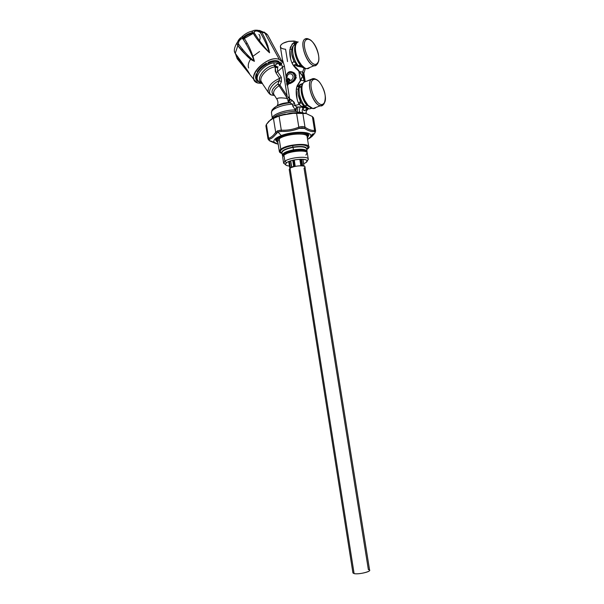 <?xml version="1.0" encoding="UTF-8"?>
<svg xmlns="http://www.w3.org/2000/svg" width="604" height="604" viewBox="0 0 604 604"><rect width="100%" height="100%" fill="white"/><g stroke="black" fill="none" stroke-linecap="round" stroke-linejoin="round"><path stroke-width="0.91" d="M313.989 78.611L304.28 82.076C302.861 83.012 302.06 84.915 301.887 87.784C301.766 91.944 302.8 96.263 305.005 100.74L308.055 105.345C302.098 98.913 299.75 84.341 304.28 82.076L311.875 79.049C305.526 82.144 313.091 105.33 320.528 105.708L322.861 105.187C316.156 110.947 304.303 83.027 311.875 79.049L313.212 79.72C306.258 83.397 317.16 109.113 323.344 103.835L322.861 105.187L324.771 101.834L324.061 103.79L322.861 105.187L324.446 102.544C326.402 96.27 324.763 89.483 319.531 82.167C317.13 79.539 315.024 78.724 313.212 79.72L311.875 79.049C313.25 78.233 314.873 78.497 316.738 79.849M313.212 79.72C319.591 75.077 329.935 99.924 323.344 103.835C317.16 109.113 306.258 83.397 313.212 79.72M296.375 69.052L294.02 66.304L294.488 66.01L298.897 70.698L297.734 70.094M290.192 47.512L293.272 43.073L295.024 44.319C290.599 45.806 292.615 59.298 298.263 65.723L297.493 65.375L297.213 66.183C295.265 64.832 294.359 64.779 294.488 66.01L294.02 66.304C293.567 63.654 296.519 64.93 297.493 65.375L294.269 61.782L292.049 55.681L294.02 61.329L292.125 63.284L294.005 61.268L297.493 65.375C295.394 64.1 294.239 64.409 294.02 66.304L292.698 64.447M290.637 59.011L289.89 49.385L291.762 49.128L289.89 49.385C289.452 54.247 290.199 58.882 292.125 63.284L294.02 66.304L299.395 71.793L294.488 66.01C294.48 64.809 295.386 64.862 297.213 66.183L301.864 67.074L304.084 68.207L302.581 72.065L299.478 71.627L302.581 72.065L304.084 68.207L305.337 68.546L304.922 69.166M294.208 42.605L296.126 43.888L294.208 42.605L297.462 42.318L293.272 43.073L294.208 42.605L293.952 41.027L294.208 42.605M294.269 61.782C291.415 55.84 290.841 50.842 292.547 46.795L295.024 44.319L293.272 43.073M287.496 99.494L286.221 96.602L287.104 95.9L282.529 67.195L287.104 95.9L279.931 85.036L281.396 81.593L281.275 77.274L277.568 71.687L282.529 67.195L277.568 71.687L277.583 67.497L275.19 67.55L275.56 66.825L275.024 65.119L278.255 63.035L279.803 65.428L280.739 64.568C281.041 63.639 281.638 64.515 282.529 67.195L284.393 66.002L282.43 59.577L284.393 66.002L282.529 67.195C281.774 64.628 281.177 63.76 280.739 64.575M289.331 102.084L288.795 102.582L289.928 99.358L288.116 101.336L287.836 100.589L289.626 98.792L290.977 99.826M294.737 103.767L295.016 105.534L294.737 103.767L292.396 104.205L294.737 103.767L291.959 100.166L289.958 102.786L291.959 100.166L294.359 102.491M292.396 104.205L289.958 102.786C280.807 103.896 275.001 106.138 272.563 109.52C275.001 106.138 280.807 103.896 289.958 102.786L292.396 104.205C282.098 104.53 270.72 109.264 271.46 112.789C270.72 109.264 282.098 104.53 292.396 104.205L292.676 105.972L292.396 104.205M296.428 88.26L297.16 85.776C297.908 87.15 299.063 86.787 300.618 84.688L301.268 84.288C297.093 86.515 299.29 99.985 304.831 105.942L303.737 106.055L301.019 102.401L303.737 106.055L301.758 106.5L299.139 104.484L301.019 102.401L299.139 104.484L292.676 105.972L299.139 104.484L302.408 106.878L296.768 107.029L295.016 105.534L296.768 107.029L295.243 109.762L292.676 105.972L295.243 109.762L294.865 109.936C284.363 109.868 271.528 114.805 272.344 118.467L272.344 118.467C271.528 114.805 284.363 109.868 294.865 109.936L295.386 111.31L296.768 107.029L297.915 107.044L297.213 111.71L295.386 111.31C284.144 111.929 276.481 114.345 272.396 118.543C276.481 114.345 284.144 111.929 295.386 111.31L294.865 109.936L296.768 107.029L296.073 110.094L295.243 109.762L296.073 110.094L295.386 111.31L297.213 111.71L297.915 107.044L300.263 107.074C299.297 109.075 299.154 110.789 299.826 112.231C299.154 110.789 299.297 109.075 300.263 107.074L302.408 106.878L301.758 106.5L303.737 106.055L304.356 106.749L302.408 106.878L304.756 107.157M301.019 102.401L298.248 94.383L300.505 101.487L298.572 103.329L299.139 104.484L298.572 103.329L300.482 101.419L300.739 101.917M297.07 98.98L296.307 89.249L298.248 89.03L296.307 89.249C295.869 94.171 296.624 98.867 298.572 103.329M307.345 109.535L306.689 109.113L307.489 109.717L306.288 110.879L306.107 113.522L306.311 110.834L307.995 108.924L306.651 110.366M308.251 108.924L306.288 110.879M307.225 108.577L306.673 108.879L307.225 108.577M307.995 108.924L306.689 109.113C304.273 111.498 303.155 111.091 303.329 107.889L305.284 107.535M305.012 69.113L305.677 68.411L298.459 65.768L300.347 64.99C295.273 59.23 292.804 47.188 296.058 44.16C292.804 47.188 295.273 59.23 300.347 64.99L298.459 65.768L302.083 66.75L301.864 67.074L298.293 66.44L298.263 65.723C292.615 59.298 290.599 45.806 295.024 44.319M303.835 72.827L303.872 73.348L302.581 72.065L303.872 73.348C304.242 75.258 303.978 76.293 303.087 76.436L302.581 72.065L303.087 76.436C303.88 76.421 304.167 75.681 303.948 74.209M305.262 81.676L303.887 73.227L303.442 76.685L300.128 73.092M294.005 61.268L291.777 54.247L294.005 61.268M277.81 67.157L275.56 66.825L278.051 66.87C277.13 67.18 276.119 66.599 275.024 65.119L275.56 66.825L274.767 66.916L275.19 67.55L277.583 67.497L277.568 71.687L275.93 72.744L277.568 71.687L281.275 77.274L279.637 78.331L275.93 72.744L279.637 78.331L281.275 77.274L281.396 81.593L279.161 80.702L279.637 78.331C271.445 82.084 267.632 86.712 268.184 92.223L269.482 93.869M289.052 98.233L289.626 98.792L287.836 100.589M278.55 82.567L279.161 80.702L281.396 81.593L279.931 85.036L287.104 95.9L286.221 96.602L287.225 98.49L288.546 97.591L287.225 98.49C281.124 97.538 277.651 97.712 276.828 99.026L277.077 99.433L276.828 99.026C278.21 101.495 278.331 103.729 277.191 105.73M287.428 73.265C290.365 71.083 293.159 71.642 295.824 74.956C296.164 78.588 294.42 81.155 290.607 82.672L290.584 82.642C295.409 79.796 296.119 76.451 292.698 72.601C287.927 71.4 285.752 73.711 286.168 79.539L286.583 81.223L286.168 79.539C285.737 73.726 287.919 71.415 292.721 72.616C296.126 76.436 295.416 79.781 290.584 82.642L289.127 82.99L289.006 81.434L289.24 82.876L290.456 82.333C295.235 79.637 295.945 76.451 292.585 72.774C287.919 71.665 285.79 73.907 286.198 79.486L286.439 80.966L287.406 80.543L286.583 81.223L286.832 81.895L287.481 80.596L287.746 81.064L286.915 81.812L286.658 83.201L286.953 85.058L287.466 85.255L289.626 98.792L287.806 96.595M284.431 103.095C280.943 103.752 278.248 104.832 276.36 106.342C279.139 104.198 283.284 102.944 288.795 102.582L288.267 101.668M288.116 101.336L289.928 99.358L289.912 100.551M288.795 102.582L289.958 102.786M298.61 111.997L302.944 112.933C301.834 111.491 301.924 109.8 303.231 107.859L301.841 107.467M302.763 107.316L303.231 107.859C301.924 109.8 301.834 111.491 302.944 112.933L302.944 112.933M306.681 109.113L307.383 109.037M300.052 72.503L303.087 76.436M303.827 67.346L302.083 66.75L300.347 64.99L301.464 65.036L298.935 61.291C296.655 57.01 295.454 52.79 295.341 48.622C295.454 52.79 296.655 57.01 298.935 61.291L301.464 65.036L300.347 64.99L302.083 66.75L303.518 67.172M277.462 66.991L275.703 65.972M281.238 64.907L279.652 65.519M275.318 71.582L275.19 67.55L275.93 72.744M279.599 63.616L280.369 64.915L279.463 63.48L280.701 64.432L279.463 63.48L279.894 65.338L279.599 63.616M279.931 85.036L278.014 83.979L279.931 85.036L279.056 85.738L279.931 85.036M286.221 96.602L279.056 85.738L286.221 96.602M274.231 95.055L273.672 94.201C273.099 91.393 274.888 88.577 279.056 85.738L278.014 83.979C271.838 88.652 270.433 92.306 273.801 94.949L274.261 95.092L273.801 94.949C270.433 92.306 271.838 88.652 278.014 83.979L279.056 85.738C274.888 88.577 273.099 91.393 273.672 94.201L274.231 95.055M282.076 97.878C278.889 97.803 277.138 98.18 276.821 99.026L273.672 94.201L273.801 94.949L271.838 95.092L274.495 95.462L271.838 95.092C266.447 93.431 271.173 83.911 279.161 80.702C271.173 83.911 266.447 93.431 271.838 95.092C270.63 94.956 269.414 93.998 268.184 92.223C267.632 86.712 271.445 82.084 279.637 78.331L278.014 83.979M301.57 112.593L299.826 112.231M304.492 106.893L303.737 106.055L304.831 105.942L309.391 108.947L304.492 106.893L305.284 107.61L303.253 107.822L302.408 106.878M303.231 107.859L303.329 107.889C303.163 110.366 303.872 111.045 305.45 109.936M287.436 80.181L287.904 80.883L287.436 80.181M304.703 67.95L305.337 68.546L303.887 73.227M301.464 65.036L301.517 65.104C304.318 68.297 306.734 69.362 308.78 68.305L309.641 67.542L308.78 68.305L306.809 68.697C305.133 68.478 303.367 67.278 301.517 65.104L301.464 65.036M306.998 68.622L309.308 67.678L306.998 68.622M273.559 94.752L274.005 94.707L273.559 94.752M261.977 82.68L261.154 81.419C258.942 76.882 267.413 67.784 274.767 66.916L274.186 65.209L275.024 65.119L274.186 65.209L274.767 66.916C267.413 67.784 258.942 76.882 261.154 81.419L261.977 82.68M288.108 84.167L288.493 82.816L288.108 84.167M270.766 94.488L268.184 92.223L261.796 82.718C254.888 79.932 264.356 66.312 274.186 65.209C264.356 66.312 254.888 79.932 261.796 82.718L259.863 82.65L257.568 80.181C254.918 74.722 265.073 63.805 273.906 62.801L274.186 65.209L273.906 62.801L278.429 63.042L275.024 65.119M301.864 88.675C301.917 92.616 302.951 96.632 304.975 100.717L307.844 105.156L311.415 108.184L309.391 108.947L311.83 108.275L309.391 108.947L304.831 105.942L306.87 105.172C301.69 99.554 299.259 87.059 302.725 83.956C299.259 87.059 301.69 99.554 306.87 105.172L311.679 108.214L306.87 105.172L307.844 105.156L304.831 105.942C299.29 99.985 297.093 86.515 301.268 84.288L302.929 83.563M313.099 108.501L315.605 107.557L313.099 108.501M303.102 76.61L304.008 80.83L303.117 76.61L304.937 80.377M305.028 80.883L303.117 76.61C301.94 76.867 301.222 78.09 300.958 80.279L301.162 79.335M300.558 84.281L300.173 84.515C299.237 84.892 297.613 88.086 297.689 85.844L302.717 76.383L303.442 76.685L305.224 81.683M300.83 102.084C297.976 96.285 297.319 91.264 298.882 87.014L300.618 84.688C299.803 85.217 297.553 88.388 297.16 85.768L297.689 85.844L297.16 85.768L296.307 89.249M308.387 108.879L305.367 107.671M305.005 100.74L308.025 105.315L304.975 100.717C302.793 96.285 301.766 92.012 301.887 87.89M298.157 84.243L297.689 85.844C297.908 86.795 298.738 86.357 300.173 84.515L303.042 83.36L300.958 84.454M300.958 80.279L304.008 80.83L304.469 81.963L304.008 80.83L305.156 81.699M299.403 71.793L302.717 76.383L300.392 80.815L298.784 70.879L300.558 80.989L299.871 81.782M300.173 84.515L300.618 84.688L300.173 84.515M302.166 83.873L300.966 84.084M299.486 87.006L298.474 86.704L301.992 86.606M299.425 87.233L301.056 87.21M287.783 83.737L286.991 84.424L286.764 82.975L287.557 82.31L287.965 84.031L287.172 84.696L286.734 83.035L287.647 82.038L286.764 82.975L286.991 84.424L287.783 83.737L287.874 82.204L287.783 83.737M289.067 81.178L290.033 80.475L289.852 79.335L289.384 79.049L288.833 79.69L288.531 78.467L288.682 79.388L289.384 79.049L288.682 79.388L288.116 78.241L287.33 78.716L287.247 80.264L286.439 80.966L286.198 79.486C285.798 73.899 287.919 71.657 292.57 72.767C295.937 76.459 295.235 79.645 290.456 82.333L289.24 82.876L289.067 81.178L288.735 81.683L289.165 80.755L289.067 81.17L289.761 80.83L289.067 81.17M289.006 81.434L289.709 81.102M286.168 79.819L286.349 81.691L286.832 81.895L286.349 81.691L286.039 77.644M289.701 79.471L289.89 80.611L289.701 79.471M287.127 79.532L287.557 80.158L287.127 79.532M286.115 76.61L286.077 76.572C287.3 71.385 290.169 70.283 294.699 73.258C297.085 77.538 295.794 80.853 290.826 83.201L290.607 82.672C294.178 81.276 295.968 78.807 295.968 75.251C293.529 71.914 290.826 71.106 287.859 72.835M286.077 79.962L286.077 76.572L286.077 79.962M288.591 79.728L289.082 80.249L288.448 79.894L288.448 78.807L288.591 79.728M286.741 83.095L288.334 79.207L287.557 79.056L288.274 78.596L288.448 79.894L289.082 80.249L288.833 79.743L289.543 79.449L289.633 80.528L288.735 81.683L288.999 83.382L288.878 81.517L288.999 83.382L289.641 83.737L288.999 83.382L289.641 83.737L289.392 83.231L290.607 82.672L290.826 83.201L289.641 83.737L290.826 83.201M289.55 80.022L289.082 80.249M295.854 77.916L296.473 77.803M286.734 83.035L287.036 84.877M287.043 84.915L287.466 85.255L287.179 84.809M287.111 85.013L286.968 84.5M284.393 66.002L286.077 76.572L284.393 66.002M291.959 100.166L289.626 98.792L287.466 85.255L288.282 84.537L287.474 85.247L287.187 84.794L287.98 84.047L288.282 84.537L288.599 83.473L288.1 81.555L287.428 82.197M286.998 82.257L287.806 81.578L286.998 82.257M286.938 77.863C287.308 74.435 288.901 73.19 291.717 74.133C293.816 76.331 293.521 78.482 290.834 80.581M316.753 63.85L316.285 65.24C309.505 70.306 297.666 42.144 305.299 38.883L306.628 39.539C299.614 42.552 310.509 68.494 316.753 63.85L318.036 62.378C320.369 58.21 317.327 46.908 312.525 41.925C310.275 39.554 308.312 38.762 306.628 39.539L305.299 38.883C306.56 38.256 308.032 38.528 309.731 39.705L307.028 38.565L305.299 38.883C298.708 41.48 306.87 65.489 314.337 65.632L316.285 65.24L316.753 63.85C310.509 68.494 299.614 42.552 306.628 39.539C313.068 35.538 323.404 60.589 316.753 63.85M318.293 61.774L317.681 63.631L316.285 65.24L318.293 61.774M280.92 64.386C282.083 63.36 282.589 61.759 282.43 59.585L280.362 46.614C280.588 44.311 283.367 42.552 288.712 41.351L295.197 41.17L288.72 41.268L283.284 43.163L288.72 41.268L293.952 41.027L297.893 42.069L293.952 41.027L288.712 41.351C284.778 42.159 282.136 43.435 280.784 45.194C279.652 47.429 281.253 48.781 285.571 49.249L287.549 61.563M294.76 47.12L295.416 46.81M292.313 43.76L289.89 49.385M300.007 81.178L297.16 85.768M304.793 79.773L304.492 78.739M303.925 77.372L303.442 76.685L303.827 76.436M304.023 74.73L303.918 73.582M300.777 64.862L300.52 63.82M308.055 105.345C310.841 108.403 313.25 109.301 315.273 108.04L315.937 107.437L312.91 108.569L308.055 105.345M279.803 65.428L278.436 63.042L273.906 62.801C265.073 63.805 254.918 74.722 257.568 80.181C258.346 82.023 259.954 83.073 262.408 83.344L259.863 82.65M298.202 41.94L297.787 42.121C296.277 42.975 295.462 44.915 295.341 47.935C295.326 52.276 296.534 56.731 298.965 61.321L301.517 65.104C295.545 58.354 293.227 43.971 297.787 42.121L298.202 41.94M298.217 112.691L297.213 111.71L298.217 112.691M297.13 112.699L279.795 115.485L297.13 112.699M278.436 63.042L279.463 63.48L278.436 63.042M257.659 80.392L256.813 79.011C252.442 69.943 277.161 54.866 280.701 64.432M257.568 80.181L256.813 79.011M261.653 82.182L261.26 82.136M238.859 44.454C243.563 51.076 248.72 56.655 254.322 61.215C251.43 53.53 247.753 46.304 243.291 39.539L244.295 38.467C248.78 45.285 252.147 52.895 254.405 61.291C247.587 58.679 243.095 51.046 237.825 45.647L238.859 44.454L237.825 45.647C235.122 42.106 242.883 33.447 244.295 38.467L243.291 39.539C242.355 36.263 236.851 42.386 238.859 44.454C237.13 41.955 242 36.534 243.291 39.539C247.723 46.214 251.392 53.446 254.292 61.246C248.584 56.497 243.442 50.902 238.859 44.454M259.803 30.578L264.643 32.646L261.66 32.208L264.862 33.001L279.327 59.502C269.875 54.941 249.444 71.838 254.299 80.03L257.825 83.042L262.491 83.473L257.825 83.042C244.069 79.32 266.9 53.892 279.327 59.502L264.862 33.001L267.67 35.009L279.38 56.685M260.332 30.834L259.192 30.381M253.038 30.751C252.019 30.94 252.087 31.831 253.242 33.431L244.295 38.467L253.242 33.431C257.636 40.438 263.065 46.878 269.527 52.767C268.319 46.055 265.7 39.2 261.66 32.208C265.624 39.094 268.267 45.942 269.58 52.759C263.057 46.878 257.606 40.438 253.242 33.431L254.473 33.235C258.829 40.196 263.842 46.667 269.505 52.661C267.338 45.995 264.25 39.245 260.241 32.397L261.66 32.208L260.241 32.397C258.897 29.966 251.709 30.993 254.473 33.235L253.242 33.431C248.773 30.132 258.927 28.698 261.66 32.208M237.123 58.626L249.422 73.899C249.414 72.797 244.801 66.712 242.876 63.865L235.266 53.295L237.825 45.647L235.266 53.295L234.382 51.31C233.597 45.526 241.894 33.122 252.442 31.053M237.349 58.928L237.07 57.893C241.132 63.042 246.794 70.94 249.558 73.711L243.238 64.583L249.535 73.68C246.613 70.721 241.109 63.005 237.07 57.893L237.349 58.928L249.422 73.899C249.233 72.51 244.771 66.689 242.823 63.79L235.326 53.703L234.39 51.453M237.825 45.647C242.604 52.231 248.116 57.471 254.359 61.344C252.208 53.016 248.856 45.391 244.295 38.467M254.118 32.624C254.752 30.525 256.798 30.449 260.241 32.397C264.235 39.162 267.308 45.919 269.467 52.669C263.714 46.485 258.716 40.015 254.473 33.235L254.473 33.235M282.287 61.933L279.327 59.502L282.287 61.933M267.534 46.772L267.987 45.874M264.159 32.05L267.67 35.009L264.643 32.646M281.887 61.344L267.814 35.251L266.447 33.681M238.089 45.232L238.497 43.79L238.089 45.232M241.819 38.618C245.058 35.319 248.689 33.311 252.729 32.593C248.689 33.311 245.058 35.319 241.819 38.618M242.74 38.883C245.903 35.817 249.384 33.975 253.182 33.341M253.665 33.288L254.435 33.228M235.492 53.93L234.488 51.891M236.534 56.95L235.847 54.654M235.953 55.115L236.119 55.772M257.108 72.035C259.154 68.516 262.234 65.579 266.356 63.231L266.455 63.85C262.664 66.017 259.826 68.72 257.923 71.959L257.108 72.035C259.154 68.516 262.234 65.579 266.356 63.231M256.285 73.771L255.96 79.283L257.606 81.412C255.477 79.736 255.039 77.191 256.285 73.771L257.1 73.696L256.458 76.897M248.644 68.003C247.746 65.557 248.372 62.665 250.517 59.343M253.25 56.059L259.577 51.499M258.006 81.034L257.606 81.412M278.829 61.336C276.103 60.174 272.646 60.468 268.44 62.212C272.646 60.468 276.103 60.174 278.829 61.336L278.112 62.016C275.59 60.966 272.396 61.238 268.531 62.831L268.44 62.212M281.366 63.85L280.014 62.076L281.366 63.85M278.112 62.016L278.097 62.031C275.59 60.966 272.396 61.238 268.531 62.831L268.546 62.967M267.987 62.688L268.304 63.073M279.327 62.725L280.014 62.076M258.942 34.375C260.241 35.953 260.445 38.007 259.569 40.536M259.448 41.895L259.863 40.959M254.503 35.191L255.333 34.488M241.796 50.245L242.559 49.052M246.017 44.19L246.862 43.126M314.971 132.857L314.646 133.371C315.469 132.208 315.363 131.627 314.329 131.634L314.578 130.419L315.62 131.038L314.578 130.419L314.329 131.634C311.377 131.868 308.108 130.796 304.522 128.403L305.028 127.248C308.47 129.633 311.656 130.69 314.578 130.419C311.649 130.668 308.47 129.611 305.028 127.248L304.522 128.403L299.259 128.365L298.814 127.195C301.366 126.342 303.434 126.364 305.028 127.248C303.434 126.364 301.366 126.342 298.814 127.195L299.259 128.365C293.469 130.69 287.481 131.71 281.29 131.423L281.305 130.185C287.353 130.517 293.189 129.52 298.814 127.195C293.182 129.498 287.345 130.494 281.305 130.185L281.29 131.423L277.968 132.027L277.379 130.94L281.305 130.185L279.425 130.328M311.989 131.544L314.329 131.634C315.356 131.627 315.462 132.208 314.639 133.378L312.374 136.059L310.531 137.1L313.091 135.002M313.159 133.726L310.879 135.621C310.984 131.234 292.502 131.106 281.29 135.553L277.968 132.027L276.526 133.182L275.681 132.253L277.379 130.94L277.968 132.027L281.29 131.423M269.007 140.324L267.995 138.935L265.896 125.806L266.409 124.401L268.621 138.248L267.995 138.935L268.621 138.248C271.143 137.599 273.499 135.598 275.681 132.253L276.526 133.182C274.216 136.572 271.792 138.618 269.263 139.313L268.621 138.248L269.407 140.573M274.775 142.725L270.6 140.981L274.775 142.725M276.942 143.843L269.875 141.004L276.171 143.707M309.218 138.482L311.928 136.489L309.429 138.376M311.09 137.078L309.656 138.014L310.781 137.176M310.177 137.402L310.562 137.146M310.713 136.957L310.252 137.282M312.812 135.183L310.69 136.897M310.675 136.927L310.969 136.361L310.584 136.957M310.539 136.897L310.879 136.519M310.856 136.587L311.875 135.779L310.856 136.587M312.494 135.258L312.925 134.934M313.257 133.68L312.857 134.224L313.257 133.68M312.661 134.533L313.061 133.778M310.939 135.553L311.498 135.651L310.728 135.923L311.068 135.402M313.453 133.839L312.751 134.428M311.037 136.315L313.385 133.937M311.075 136.293L313.121 134.979L311.075 136.293M309.248 138.407L309.829 137.84M281.298 131.423L286.115 131.37M289.988 130.947L290.962 130.774M294.669 129.913L299.259 128.365C301.396 127.587 303.148 127.595 304.522 128.403L307.028 129.883M309.112 130.811L310.199 131.166M310.177 137.599L312.336 136.089M278.202 144.318L274.088 142.189C273.091 140.068 275.492 137.855 281.29 135.553C292.502 131.106 310.984 131.234 310.879 135.621L310.524 137.063L309.18 138.475L310.177 137.787L309.301 138.429M309.082 138.618L312.291 136.119M307.587 139.516L310.509 136.904M276.224 131.672L275.681 132.253L273.416 118.173L275.681 132.253C273.491 135.575 271.136 137.576 268.621 138.248L266.409 124.401L268.81 121.306L273.416 118.173L279.071 116.021L290.011 113.265L306.213 113.544L312.374 116.542L313.544 117.908L315.62 131.03L314.593 133.446M274.926 135.288L277.968 132.027L281.29 135.553L282.438 135.787L281.29 135.553C275.492 137.855 273.091 140.068 274.088 142.189L269.18 140.49L269.263 139.313L271.181 138.497M277.296 138.301L275.937 140.4L277.976 142.861L275.658 140.249C276.36 140.098 273.257 140.03 281.977 135.953C291.309 132.148 307.844 131.823 308.916 135.13L308.621 135.371C308.221 134.382 306.892 133.643 304.635 133.159C306.892 133.643 308.221 134.382 308.621 135.371L307.368 138.157L308.621 135.371L306.553 133.59M269.875 141.004L269.18 140.49M272.578 137.576L273.461 136.821M276.375 139.834L277.832 141.993M307.225 137.282L308.025 134.971M313.536 118.029L312.374 116.542L314.578 130.419L312.374 116.542L306.213 113.544C301.962 112.518 296.564 112.427 290.011 113.265L279.071 116.021L281.305 130.185L279.071 116.021L270.69 119.63L266.409 124.401M278.172 130.63L277.379 130.94M296.541 113.031L298.814 127.195L296.541 113.031L290.011 113.265C296.564 112.427 301.962 112.518 306.213 113.544L302.8 113.137L305.028 127.248L302.8 113.137L296.541 113.031M307.036 136.315L306.975 135.938M285.33 114.065C279.335 115.349 274.646 117.078 271.264 119.23C274.646 117.07 279.335 115.349 285.33 114.065M305.767 162.657L306.998 161.155C307.927 157.908 290.977 159.199 286.515 162.748L284.892 161.245C289.973 157.168 309.384 155.711 308.289 159.448L306.998 161.087L308.289 159.252C308.682 155.711 289.822 157.289 284.892 161.245L286.515 162.748L285.42 164.484C285.715 165.315 287.066 165.836 289.459 166.032C285.398 165.594 284.416 164.499 286.515 162.748C292.344 158.263 312.789 158.24 305.767 162.657L303.684 163.744L305.767 162.657M289.15 151.634L289.248 152.253L283.91 155.054L284.892 161.245L283.616 163.065L285.435 164.537L283.654 163.246L284.892 161.245L283.91 155.054L282.695 156.512M281.758 153.431C278.889 152.472 278.572 151.076 280.807 149.241C288.697 142.831 316.7 143.065 307.126 149.331L308.787 146.946C309.233 142.506 286.643 144.311 280.807 149.241L279.327 151.491L281.758 153.431M277.817 141.849L276.67 140.324L278.225 137.855L276.858 140.86L277.832 141.948L276.858 140.86L278.225 137.855L279.237 137.153M307.217 137.236L307.783 136.104C307.927 134.269 305.579 133.174 300.739 132.82C305.579 133.174 307.927 134.269 307.783 136.104L307.217 137.236M304.356 133.114C306.553 133.65 307.715 134.458 307.844 135.53L307.164 136.919C308.81 131.929 285.186 133.424 279.101 138.754L278.308 138.014L282.023 135.96L278.308 138.014L279.101 138.754L277.78 141.608M279.327 151.491L277.719 141.245L279.191 138.912L280.807 149.241L279.191 138.912C284.99 133.831 307.549 132.102 307.134 136.715L308.787 146.946M305.896 155.062L307.194 152.737C306.273 149.505 288.553 151.242 283.91 155.054L284.288 154.798M289.233 152.253L297.53 150.675L303.752 151.076M283.616 163.065L282.649 156.912L283.91 155.054C288.833 151.015 307.678 149.475 307.3 153.106L308.289 159.252M303.638 151.045L304.756 150.524L303.638 151.045M307.942 147.323C306.757 144.877 301.66 144.296 292.668 145.572C284.846 147.18 280.701 149.18 280.248 151.589C280.701 149.18 284.846 147.18 292.668 145.572C301.66 144.296 306.757 144.877 307.942 147.323L306.817 149.701M284.288 153.801L285.805 153.967L284.288 153.801M306.772 149.422C307.036 146.613 302.438 145.828 292.978 147.074L292.668 145.572L292.978 147.074C284.469 148.924 280.822 151.023 282.038 153.378M304.492 151.332L305.413 150.773M283.744 154.239L284.794 154.488M306.583 152.095C305.722 149.981 301.396 149.475 293.589 150.577L293.438 149.83C301.864 148.66 306.409 149.241 307.074 151.574L307.074 151.34C306.017 149.188 301.471 148.682 293.438 149.83L293.589 150.577C286.59 152.027 283.072 153.786 283.042 155.855L282.362 155.379C282.393 153.205 286.085 151.355 293.438 149.83C286.439 151.257 282.732 153.031 282.317 155.153L282.891 156.074L282.362 155.379M282.317 155.153L281.94 152.759C282.355 150.623 286.054 148.833 293.046 147.406L293.438 149.83L293.046 147.406C301.079 146.259 305.632 146.772 306.689 148.946L307.074 151.34M284.643 154.556L283.691 154.292M305.481 150.804L304.635 151.362M290.048 168.274C293.227 165.821 305.171 164.794 304.937 166.983L369.618 570.267C370.509 571.913 358.059 574.608 354.11 573.611L290.048 168.274L354.11 573.611L352.932 572.962L289.218 169.414L290.048 168.274C294.299 165.088 309.112 165.005 304.046 168.161L368.364 569.602C374.45 570.591 359.365 574.865 354.11 573.611M301.728 165.768L300.679 159.237M299.297 150.6L299.199 149.988M302.657 165.851L303.948 166.13M303.978 165.957L302.929 159.29L303.971 165.926L302.657 165.579L301.638 159.237L302.657 165.579L301.864 165.436L300.868 159.237M301.547 150.683L301.441 150.011L301.547 150.683M300.256 150.607L300.158 149.973L300.256 150.607M299.486 150.6L299.388 149.981M291.868 167.353L293.755 166.734M290.615 160.891L291.521 167.149L290.532 160.913M293.665 160.083L294.639 166.206L293.453 160.128L294.412 166.153L291.521 167.149M292.079 151.476L291.989 150.894L292.079 151.476M292.2 150.849L292.291 151.43M289.271 151.596L289.369 152.216L289.271 151.596M290.735 160.853L291.724 167.104L290.735 160.853M291.264 151.06L291.362 151.649L291.264 151.06M292.729 160.302L293.703 166.44L292.729 160.302M287.436 152.925L287.527 152.178M290.079 168.252L289.006 161.457L290.079 168.252M287.851 152.065L287.949 152.714L287.851 152.065M289.316 161.336L290.381 168.063L289.316 161.336M289.882 168.395L288.803 161.54M299.259 149.988L299.358 150.6M300.739 159.237L301.781 165.775M299.048 149.988L299.146 150.6M300.528 159.245L301.532 165.549L300.86 165.639L299.841 159.267L300.913 165.745M298.459 150.623L298.361 150.018L298.459 150.623M295.22 166.379L294.291 159.954M292.917 151.302L292.827 150.721M324.061 103.79L324.446 102.544M294.314 61.857L292.049 55.674M300.883 102.159L298.542 95.938M275.145 107.716L272.563 109.52C272.155 109.475 271.785 110.57 271.46 112.789L272.359 118.565M306.311 110.834L305.926 112.857M298.965 61.321L301.351 64.945L304.688 67.95M304.952 107.467L304.484 106.885M307.021 108.879L305.005 107.52M307.074 108.848L307.874 108.848M317.681 63.631L318.036 62.378M312.91 108.569L320.528 105.708M306.809 68.697L314.337 65.632M254.299 80.03L237.168 58.671M267.814 35.251L270.464 40.083M249.558 73.711L235.326 53.696M237.176 58.686L235.575 54.035M249.55 73.703L243.495 64.945M313.015 133.899L312.789 134.352M312.917 135.349L310.584 137.191M314.171 134.005L311.294 136.157M278.187 144.213L274.088 142.189M306.998 161.155L308.289 159.448M285.42 164.484L283.654 163.246M277.712 141.457L276.67 140.324M305.405 150.857L304.567 151.347M284.695 154.518L283.721 154.299M282.076 153.635L280.248 151.589M307.074 151.574L306.643 152.14M304.038 165.949L302.974 159.297M301.592 150.683L301.487 150.011M289.165 152.276L289.067 151.657M289.837 168.433L288.75 161.562M287.391 152.948L287.323 152.533M290.448 168.018L289.392 161.313M288.025 152.684L287.919 152.034"/></g></svg>
